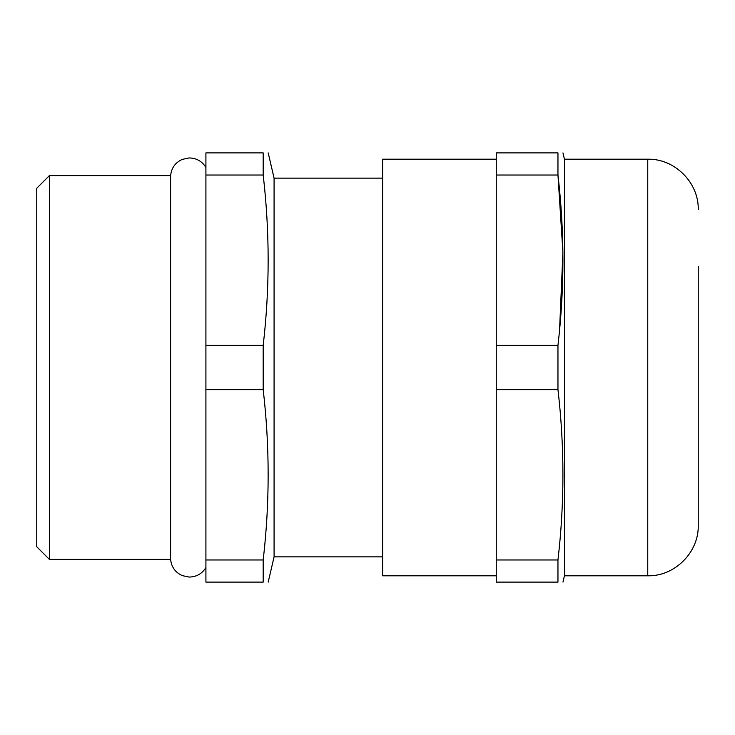 <?xml version="1.0" encoding="UTF-8"?>
<svg xmlns="http://www.w3.org/2000/svg" width="735" height="735" viewBox="0 0 735 735"><rect width="100%" height="100%" fill="white"/><g stroke="black" fill="none" stroke-linecap="round" stroke-linejoin="round"><path stroke-width="1.1" d="M205.91 567.567C202.024 573.805 196.401 576.966 189.051 577.058L182.234 575.606C175.288 572.4 171.411 566.997 170.603 559.381L170.603 175.619L49.374 175.619L49.374 559.381L36.75 546.757L36.75 188.243L49.374 175.619M698.25 266.511L698.25 525.304C698.948 552.288 674.73 576.497 647.755 575.799L647.755 159.201L564.434 159.201L564.434 575.799L562.964 582.111M496.263 159.201L382.65 159.201L382.65 575.799L496.263 575.799M382.65 178.136L274.082 178.136L274.082 556.864L268.192 582.111M263.185 389.633L263.185 345.367L205.91 345.367L205.91 582.111L263.185 582.111L263.185 559.978C269.8 503.19 269.8 446.411 263.185 389.633L205.91 389.633M263.185 582.111C269.8 582.111 269.8 582.111 263.185 582.111C269.8 582.111 269.8 582.111 263.185 582.111M557.957 389.633L496.263 389.633L496.263 582.111L557.957 582.111C564.572 582.111 564.572 582.111 557.957 582.111C564.572 582.111 564.572 582.111 557.957 582.111L557.957 559.978C564.572 503.19 564.572 446.411 557.957 389.633L557.957 345.367C564.572 288.589 564.572 231.81 557.957 175.022L562.918 252.289L559.583 329.629M263.185 345.367C269.8 288.589 269.8 231.81 263.185 175.022L263.185 152.889C269.8 152.889 269.8 152.889 263.185 152.889L205.91 152.889L205.91 345.367M205.91 175.022L263.185 175.022M263.185 559.978L205.91 559.978M496.263 389.633L496.263 152.889L557.957 152.889C564.572 152.889 564.572 152.889 557.957 152.889L557.957 175.022L496.263 175.022M496.263 345.367L557.957 345.367M496.263 559.978L557.957 559.978M647.755 575.799L564.434 575.799M382.65 556.864L274.082 556.864M170.603 559.381L49.374 559.381M564.434 159.201L562.964 152.889M274.082 178.136L268.192 152.889M647.755 159.201C674.73 158.503 698.948 182.712 698.25 209.696M170.603 175.619C171.411 168.003 175.288 162.6 182.234 159.394L189.051 157.942C196.401 158.034 202.024 161.195 205.91 167.433"/></g></svg>
